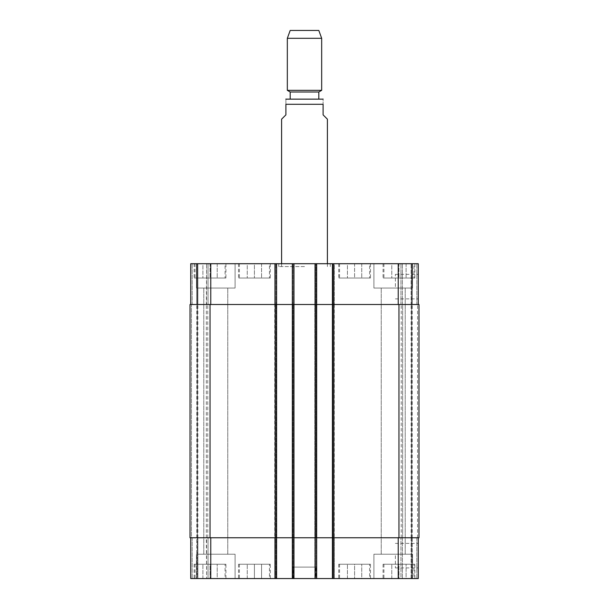 <?xml version="1.0" encoding="UTF-8"?>
<svg xmlns="http://www.w3.org/2000/svg" width="609" height="609" viewBox="0 0 609 609"><rect width="100%" height="100%" fill="white"/><g stroke="black" fill="none" stroke-linecap="round" stroke-linejoin="round"><path stroke-width="0.46" stroke-dasharray="3.04 2.28" d="M281.602 119.174L285.895 114.88L285.895 104.291L323.105 104.291C323.105 96.778 323.105 96.778 323.105 104.291L323.105 114.88L327.398 119.174M285.895 104.291C285.895 96.778 285.895 96.778 285.895 104.291M290.188 99.138L304.5 99.138M304.5 266.575L278.739 266.575L304.5 266.575M304.5 263.712L278.739 263.712L304.5 263.712M318.812 91.989L290.188 91.989M321.674 90.33L287.326 90.33M321.674 38.314L287.326 38.314M318.812 30.45L290.188 30.45M418.269 555.652L418.269 567.908L418.269 555.652M395.37 555.652L395.37 567.908L395.37 555.652M418.269 286.611L418.269 298.867L418.269 286.611M395.37 286.611L395.37 274.354L395.37 286.611M354.59 564.239L347.434 564.239L354.59 564.239L354.59 578.55L361.746 578.55L361.746 564.239L361.746 578.55L354.59 578.55L354.59 564.239M347.434 578.55L347.434 564.239L347.434 578.55L354.59 578.55L347.434 578.55M210.052 564.239L202.896 564.239L210.052 564.239L210.052 578.55L217.207 578.55L217.207 564.239L217.207 578.55L210.052 578.55L210.052 564.239M202.896 578.55L202.896 564.239L202.896 578.55L210.052 578.55L202.896 578.55M254.41 564.239L261.565 564.239L247.254 564.239L254.41 564.239L254.41 578.55L261.565 578.55L261.565 564.239L261.565 578.55L254.41 578.55L254.41 564.239M247.254 578.55L247.254 564.239L247.254 578.55L254.41 578.55L247.254 578.55M398.948 564.239L391.793 564.239L398.948 564.239L398.948 578.55L406.104 578.55L406.104 564.239L406.104 578.55L398.948 578.55L398.948 564.239M391.793 578.55L391.793 564.239L391.793 578.55L398.948 578.55L391.793 578.55M269.437 564.239L239.383 564.239L269.437 564.239L269.437 578.55L239.383 578.55L269.437 578.55M270.297 564.239L238.53 564.239L270.297 564.239L270.297 578.55L238.53 578.55L270.297 578.55M225.079 564.239L195.025 564.239L225.079 564.239L225.079 578.55L195.025 578.55L225.079 578.55M225.931 564.239L194.164 564.239L225.931 564.239L225.931 578.55L194.164 578.55L225.931 578.55M369.617 564.239L339.563 564.239L369.617 564.239L369.617 578.55L339.563 578.55L369.617 578.55M370.47 564.239L338.703 564.239L370.47 564.239L370.47 578.55L338.703 578.55L370.47 578.55M413.975 564.239L383.921 564.239L413.975 564.239L413.975 578.55L383.921 578.55L413.975 578.55M414.836 564.239L383.069 564.239L414.836 564.239L414.836 578.55L383.069 578.55L414.836 578.55M235.097 554.22L196.456 554.22L235.097 554.22L196.456 554.22L235.097 554.22L235.097 578.55L196.456 578.55L235.097 578.55L196.456 578.55L235.097 578.55L235.097 554.22M203.787 554.22L227.758 554.22L203.787 554.22L227.758 554.22L203.787 554.22L203.787 288.042L227.758 288.042L203.787 288.042L227.758 288.042L203.787 288.042L203.787 554.22M412.544 578.55L373.903 578.55L412.544 578.55L412.544 554.22L373.903 554.22L412.544 554.22L373.903 554.22L412.544 554.22L412.544 578.55L373.903 578.55L412.544 578.55M381.242 554.22L405.213 554.22L381.242 554.22L405.213 554.22L381.242 554.22L381.242 288.042L405.213 288.042L381.242 288.042L405.213 288.042L381.242 288.042L381.242 554.22M418.269 537.762L418.269 578.55L418.269 537.762L398.233 537.762L418.269 537.762L416.838 537.762L418.269 537.762L418.269 578.55L190.731 578.55L196.737 578.55L190.731 578.55L190.731 537.762L190.731 578.55L190.731 537.762L192.162 537.762L190.731 537.762L190.731 578.55L190.731 537.762L210.767 537.762L190.731 537.762M197.316 578.55L206.618 578.55L197.316 578.55L197.316 537.762L197.316 578.55M208.05 578.55L197.887 578.55L208.05 578.55L208.05 537.762L208.05 578.55L208.05 537.762L206.618 537.762L208.05 537.762L208.05 578.55M412.263 578.55L416.838 578.55L411.684 578.55L412.263 578.55L412.263 537.762L411.684 537.762L411.684 578.55L411.113 578.55L411.684 578.55L411.684 263.712L400.95 263.712L412.263 263.712L411.684 263.712L411.684 304.5L411.684 263.712L411.684 304.5L412.263 304.5L412.263 263.712L416.838 263.712L412.263 263.712L412.263 304.5L411.113 304.5L411.113 263.712L411.113 304.5L411.684 304.5L411.684 537.762L411.684 304.5L411.684 537.762L411.113 537.762L411.113 578.55L402.382 578.55L411.113 578.55L411.113 537.762L412.263 537.762L412.263 578.55M400.95 578.55L402.382 578.55L400.95 578.55L400.95 537.762L400.95 578.55M315.949 578.55L293.051 578.55L315.949 578.55L315.949 567.101L293.051 567.101L315.949 567.101M354.59 278.024L347.434 278.024L354.59 278.024L354.59 263.712L361.746 263.712L354.59 263.712L354.59 278.024M361.746 263.712L361.746 278.024L361.746 263.712M347.434 263.712L354.59 263.712L347.434 263.712L347.434 278.024L347.434 263.712M210.052 278.024L202.896 278.024L210.052 278.024L210.052 263.712L217.207 263.712L210.052 263.712L210.052 278.024M217.207 263.712L217.207 278.024L217.207 263.712M202.896 263.712L210.052 263.712L202.896 263.712L202.896 278.024L202.896 263.712M254.41 278.024L261.565 278.024L247.254 278.024L254.41 278.024L254.41 263.712L261.565 263.712L254.41 263.712L254.41 278.024M261.565 263.712L261.565 278.024L261.565 263.712M247.254 263.712L254.41 263.712L247.254 263.712L247.254 278.024L247.254 263.712M398.948 278.024L391.793 278.024L398.948 278.024L398.948 263.712L406.104 263.712L398.948 263.712L398.948 278.024M406.104 263.712L406.104 278.024L406.104 263.712M391.793 263.712L398.948 263.712L391.793 263.712L391.793 278.024L391.793 263.712M269.437 278.024L239.383 278.024L269.437 278.024L269.437 263.712L239.383 263.712L269.437 263.712M270.297 278.024L238.53 278.024L270.297 278.024L270.297 263.712L238.53 263.712L270.297 263.712M225.079 278.024L195.025 278.024L225.079 278.024L225.079 263.712L195.025 263.712L225.079 263.712M225.931 278.024L194.164 278.024L225.931 278.024L225.931 263.712L194.164 263.712L225.931 263.712M369.617 278.024L339.563 278.024L369.617 278.024L369.617 263.712L339.563 263.712L369.617 263.712M370.47 278.024L338.703 278.024L370.47 278.024L370.47 263.712L338.703 263.712L370.47 263.712M413.975 278.024L383.921 278.024L413.975 278.024L413.975 263.712L383.921 263.712L413.975 263.712M414.836 278.024L383.069 278.024L414.836 278.024L414.836 263.712L383.069 263.712L414.836 263.712M418.269 304.5L418.269 263.712L418.269 304.5L332.407 304.5L418.269 304.5L416.838 304.5L418.269 304.5L418.269 263.712L190.731 263.712L208.05 263.712L190.731 263.712L208.05 263.712L190.731 263.712L190.731 304.5L276.593 304.5L276.593 263.712L274.735 263.712L276.593 263.712L276.593 304.5L190.731 304.5L190.731 263.712L190.731 304.5L192.162 304.5L190.731 304.5L190.731 263.712L190.731 304.5L192.162 304.5L190.731 304.5M292.335 263.712L294.193 263.712L292.335 263.712L292.335 304.5L316.665 304.5L316.665 263.712L314.807 263.712L316.665 263.712L316.665 304.5L292.335 304.5L334.265 304.5L334.265 263.712L332.407 263.712L334.265 263.712L334.265 304.5L314.807 304.5L314.807 263.712L314.807 304.5L334.265 304.5L332.407 304.5L332.407 263.712L332.407 304.5L418.984 304.5L416.838 304.5L418.984 304.5L418.984 537.762L332.407 537.762L332.407 578.55L332.407 537.762L398.233 537.762L314.807 537.762L314.807 578.55L314.807 537.762L334.265 537.762L334.265 578.55L334.265 537.762L292.335 537.762L292.335 578.55L292.335 263.712L292.335 304.5L294.193 304.5L294.193 263.712L294.193 304.5L276.166 304.5L294.193 304.5L292.762 304.5L292.762 263.712L292.762 304.5L274.735 304.5L274.735 263.712L274.735 304.5L276.166 304.5L274.735 304.5L276.166 304.5L276.166 263.712L276.166 304.5L276.593 304.5L275.161 304.5L275.161 263.712M235.097 263.712L196.456 263.712L235.097 263.712L196.456 263.712L235.097 263.712L235.097 288.042L196.456 288.042L235.097 288.042L196.456 288.042L235.097 288.042L235.097 263.712M412.544 263.712L373.903 263.712L412.544 263.712L373.903 263.712L412.544 263.712L412.544 288.042L373.903 288.042L412.544 288.042L373.903 288.042L412.544 288.042L412.544 263.712M400.95 304.5L400.95 263.712L400.95 304.5L402.382 304.5L400.95 304.5M197.316 304.5L197.316 263.712L197.316 304.5L197.316 263.712L197.316 304.5L197.316 263.712L197.316 304.5L197.316 263.712L197.316 304.5L196.737 304.5L196.737 263.712L196.737 304.5L197.887 304.5L197.887 263.712L197.887 304.5L196.737 304.5L196.737 263.712L196.737 304.5L197.887 304.5L197.887 263.712L197.887 304.5L197.316 304.5L197.316 537.762L197.316 304.5L197.316 537.762L197.316 304.5L197.316 537.762L197.316 304.5L197.316 537.762L197.316 304.5L197.316 537.762L197.887 537.762L197.887 578.55L197.887 537.762L196.737 537.762L197.887 537.762L197.887 578.55L197.887 537.762L196.737 537.762L196.737 578.55L196.737 537.762L197.316 537.762L197.316 304.5M208.05 304.5L208.05 263.712L208.05 304.5L206.618 304.5L208.05 304.5L208.05 263.712L208.05 304.5L206.618 304.5L208.05 304.5M314.807 578.55L314.807 304.5L314.807 578.55L314.807 304.5L314.807 537.762L316.238 537.762L314.807 537.762L314.807 304.5L316.238 304.5L314.807 304.5L314.807 263.712M402.671 304.5L401.24 304.5L402.671 304.5L402.671 537.762L400.95 537.762L402.671 537.762L402.671 304.5M191.447 304.5L190.016 304.5L191.447 304.5L190.016 304.5L191.447 304.5L191.447 537.762L190.016 537.762L192.162 537.762L190.016 537.762L192.162 537.762L191.447 537.762L191.447 304.5M206.618 304.5L207.76 304.5L206.329 304.5L207.76 304.5L206.329 304.5L206.618 263.712L206.618 304.5M210.052 304.5L275.161 304.5L275.161 537.762L210.767 537.762L276.593 537.762L190.016 537.762L190.016 304.5L210.052 304.5L210.052 537.762M316.665 578.55L316.665 537.762L292.335 537.762L316.665 537.762L316.665 578.55L316.665 263.712M292.335 578.55L292.335 537.762L292.762 537.762L276.166 537.762L294.193 537.762L292.762 537.762L294.193 537.762L294.193 578.55L294.193 263.712M294.193 578.55L294.193 304.5L294.193 578.55L294.193 537.762L274.735 537.762L276.166 537.762L274.735 537.762L274.735 578.55L274.735 537.762L276.593 537.762L276.593 578.55L276.593 263.712M206.618 537.762L208.05 537.762L206.329 537.762L207.76 537.762L206.329 537.762L207.76 537.762L206.329 537.762L206.618 578.55L206.618 537.762M276.593 578.55L276.593 304.5L276.593 537.762L275.161 537.762L275.161 578.55M334.265 304.5L334.265 537.762M316.665 537.762L316.665 304.5L316.665 537.762M274.735 578.55L274.735 263.712M207.76 537.762L207.76 304.5L207.76 537.762M190.016 537.762L190.016 304.5L190.016 537.762M292.335 537.762L292.335 304.5M332.407 537.762L332.407 263.712L332.407 537.762M401.24 537.762L401.24 304.5M416.838 304.5L416.838 263.712L416.838 304.5M402.382 304.5L402.382 263.712L402.382 304.5M398.233 304.5L398.233 263.712M333.839 578.55L333.839 263.712M332.834 304.5L332.834 578.55L332.834 304.5M316.238 304.5L316.238 578.55L316.238 304.5M315.234 578.55L315.234 263.712M293.766 578.55L293.766 263.712M210.767 304.5L210.767 263.712M192.162 304.5L192.162 263.712L192.162 304.5M276.022 304.5L276.022 578.55L276.022 304.5M275.306 304.5L275.306 578.55L275.306 304.5M293.622 304.5L293.622 578.55L293.622 304.5M292.906 304.5L292.906 578.55L292.906 304.5M416.838 537.762L416.838 578.55L416.838 537.762M402.382 537.762L402.382 578.55L402.382 537.762M398.233 537.762L398.233 578.55M292.762 537.762L292.762 304.5L292.762 537.762M276.166 537.762L276.166 304.5L276.166 537.762M210.767 537.762L210.767 578.55M192.162 537.762L192.162 578.55L192.162 537.762M196.737 537.762L196.737 304.5L196.737 537.762M332.978 578.55L332.978 263.712L332.978 578.55M333.694 537.762L333.694 263.712L333.694 537.762M315.378 304.5L315.378 578.55L315.378 304.5M316.094 537.762L316.094 263.712L316.094 537.762M197.887 537.762L197.887 304.5L197.887 537.762M206.329 537.762L206.329 304.5L206.329 537.762M398.948 537.762L398.948 304.5M417.553 537.762L417.553 304.5L417.553 537.762M412.263 537.762L412.263 304.5L412.263 537.762M411.684 537.762L411.684 304.5L411.684 537.762M411.113 537.762L411.113 304.5L411.113 537.762M278.739 263.712L278.739 266.575M330.261 263.712L330.261 266.575M327.398 266.575L327.398 263.712M281.602 266.575L281.602 263.712M395.37 567.908L418.269 567.908M395.37 543.395L418.269 543.395M395.37 298.867L418.269 298.867M395.37 274.354L418.269 274.354M239.383 564.239L239.383 578.55M238.53 564.239L238.53 578.55M195.025 564.239L195.025 578.55M194.164 564.239L194.164 578.55M339.563 564.239L339.563 578.55M338.703 564.239L338.703 578.55M383.921 564.239L383.921 578.55M383.069 564.239L383.069 578.55M196.456 578.55L196.456 554.22L196.456 578.55M373.903 578.55L373.903 554.22L373.903 578.55M239.383 263.712L239.383 278.024M238.53 263.712L238.53 278.024M195.025 263.712L195.025 278.024M194.164 263.712L194.164 278.024M339.563 263.712L339.563 278.024M338.703 263.712L338.703 278.024M383.921 263.712L383.921 278.024M383.069 263.712L383.069 278.024M196.456 288.042L196.456 263.712L196.456 288.042M227.758 554.22L227.758 288.042L227.758 554.22M373.903 288.042L373.903 263.712L373.903 288.042M405.213 554.22L405.213 288.042L405.213 554.22M293.051 578.55L293.051 567.101"/><path stroke-width="0.91" d="M327.398 263.712L327.398 119.174L323.105 114.88L323.105 104.291C323.105 96.778 323.105 96.778 323.105 104.291L285.895 104.291L285.895 114.88L281.602 119.174L281.602 263.712M285.895 104.291C285.895 96.778 285.895 96.778 285.895 104.291M318.812 91.989L290.188 91.989L290.188 99.138L286.755 99.138L322.245 99.138L318.812 99.138L318.812 91.989L321.674 90.33L321.674 38.314L287.326 38.314L287.326 90.33L321.674 90.33M304.5 99.138L318.812 99.138M287.326 38.314L290.188 30.45L318.812 30.45L321.674 38.314M190.731 537.762L190.731 578.55L418.269 578.55L418.269 537.762M190.731 304.5L190.731 263.712L418.269 263.712L418.269 304.5M276.593 578.55L276.593 304.5L190.016 304.5L190.016 537.762L418.984 537.762L418.984 304.5L276.593 304.5L276.593 263.712M292.335 578.55L292.335 263.712M316.665 578.55L316.665 263.712M332.407 578.55L332.407 263.712M332.407 537.762L332.407 304.5L332.407 537.762M292.335 537.762L292.335 304.5M190.016 537.762L190.016 304.5M418.984 537.762L418.984 304.5M210.767 304.5L210.767 263.712M275.161 578.55L275.161 263.712M293.766 578.55L293.766 263.712M315.234 578.55L315.234 263.712M333.839 578.55L333.839 263.712M398.233 304.5L398.233 263.712M210.767 537.762L210.767 578.55M398.233 537.762L398.233 578.55M398.948 537.762L398.948 304.5M316.665 537.762L316.665 304.5M276.593 537.762L276.593 304.5M210.052 537.762L210.052 304.5M323.105 99.214L322.245 99.138M285.895 99.214L286.755 99.138M290.188 91.989L287.326 90.33"/></g></svg>
